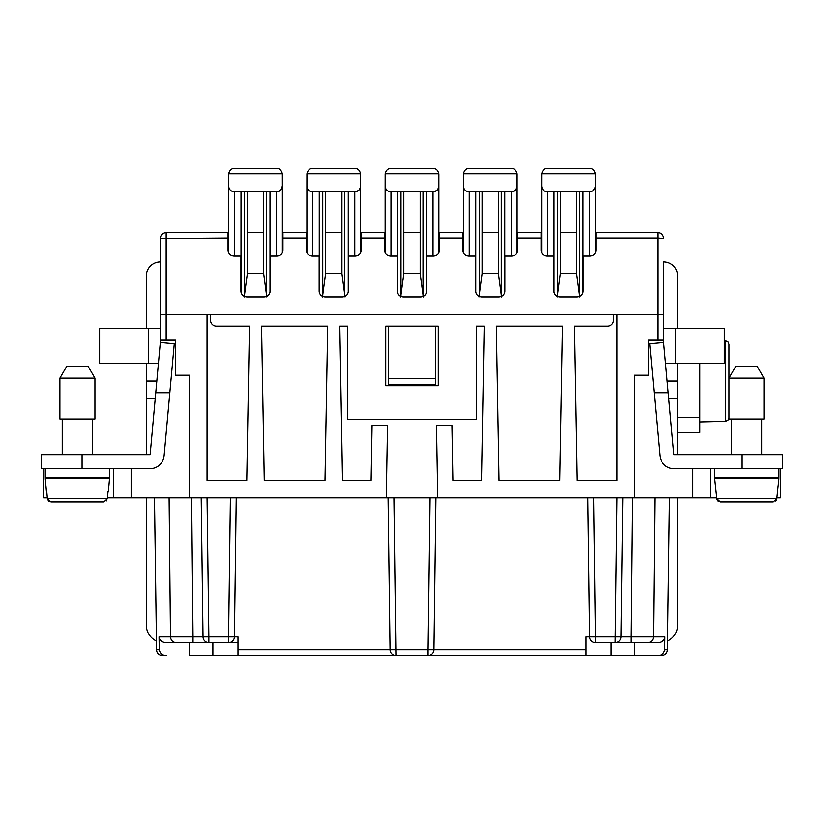 <?xml version="1.0" encoding="UTF-8"?>
<svg xmlns="http://www.w3.org/2000/svg" width="824" height="824" viewBox="0 0 824 824"><rect width="100%" height="100%" fill="white"/><g stroke="black" fill="none" stroke-linecap="round" stroke-linejoin="round"><path stroke-width="1.24" d="M311.163 168.714L354.773 168.498C357.678 168.405 359.625 170.187 360.593 173.833L360.613 186.018C360.273 189.561 358.327 191.508 354.773 191.858L355.793 191.765M341.929 273.609L341.929 191.858L325.573 191.858L325.573 273.609L341.929 273.609L345.029 296.99M389.412 168.714L433.022 168.498C435.927 168.405 437.874 170.187 438.842 173.833L438.862 186.018C438.523 189.561 436.576 191.508 433.022 191.858L434.032 191.765M420.178 273.609L420.178 191.858L403.822 191.858L403.822 273.609L420.178 273.609L423.279 296.99M467.661 168.714L511.271 168.498C514.176 168.405 516.112 170.187 517.091 173.833L517.111 186.018C516.772 189.561 514.825 191.508 511.271 191.858L512.281 191.765M498.427 273.609L498.427 191.858L482.071 191.858L482.071 273.609L498.427 273.609L501.517 296.99M545.91 168.714L589.521 168.498C592.425 168.405 594.361 170.187 595.33 173.833L595.361 186.018C595.01 189.561 593.064 191.508 589.521 191.858L590.53 191.765M576.666 273.609L576.666 191.858L560.32 191.858L560.32 273.609L576.666 273.609L579.766 296.99M228.67 173.833L228.639 186.018C228.99 189.561 230.936 191.508 234.48 191.858L276.524 191.858C280.078 191.508 282.024 189.561 282.364 186.018L282.344 173.833C281.375 170.187 279.439 168.405 276.524 168.498L234.48 168.498C231.575 168.405 229.638 170.187 228.67 173.833L282.344 173.833M276.524 256.089L276.524 191.858L277.544 191.765M277.667 191.745L281.036 189.716L282.364 186.018L282.364 252.793M228.639 252.793L228.639 186.018M282.364 174.338L282.364 186.018L282.364 174.338M247.334 273.609L247.334 191.858L263.68 191.858L263.68 273.609L247.334 273.609L244.234 296.99M266.78 296.99L263.68 273.609M354.773 168.498L312.729 168.498C309.824 168.405 307.888 170.187 306.909 173.833L306.889 186.018C307.228 189.561 309.175 191.508 312.729 191.858L354.773 191.858L354.773 256.089M360.613 252.793L360.613 174.338L360.366 187.707L358.904 190.148L355.917 191.745M306.889 252.793L306.889 186.018M325.573 273.609L322.483 296.99M433.022 168.498L390.978 168.498C388.073 168.405 386.126 170.187 385.158 173.833L385.138 186.018C385.478 189.561 387.424 191.508 390.978 191.858L433.022 191.858L433.022 256.089M438.862 252.793L438.862 174.338L438.605 187.707L437.153 190.148L434.166 191.745M385.138 252.793L385.138 186.018M403.822 273.609L400.722 296.99M511.271 168.498L469.227 168.498C466.322 168.405 464.376 170.187 463.407 173.833L463.387 186.018C463.727 189.561 465.673 191.508 469.227 191.858L511.271 191.858L511.271 256.089M517.111 252.793L517.111 174.338L516.854 187.707L515.402 190.148L512.404 191.745M463.387 252.793L463.387 186.018M482.071 273.609L478.971 296.99M232.914 168.714L276.524 168.498M589.521 168.498L547.476 168.498C544.561 168.405 542.625 170.187 541.656 173.833L541.636 186.018C541.976 189.561 543.922 191.508 547.476 191.858L589.521 191.858L589.521 256.089M595.361 186.018L595.361 252.793M593.218 190.529L595.247 187.141M541.636 252.793L541.636 186.018M560.32 273.609L557.22 296.99M156.817 381.048L146.312 381.048L146.312 454.632M155.757 392.729L150.133 454.632L41.2 454.632L41.2 468.64L150.133 468.64A14.018 14.018 0 0 0 164.089 455.899L174.276 343.783L160.32 342.516L155.757 392.729L169.826 392.729M146.312 381.048L146.312 363.528M160.32 328.498L160.32 314.48L160.32 328.498L99.591 328.498L99.591 363.528L158.414 363.528M160.32 342.516L160.32 261.929A14.018 14.018 0 0 0 146.312 275.947L146.312 328.498M146.312 497.84L146.312 625.138A17.52 17.52 0 0 0 156.426 641.01A17.52 17.52 0 0 1 146.312 625.138M109.52 468.64L109.52 477.405L45.289 477.405L45.289 468.64M92.587 477.405L92.587 478.569M62.222 477.405L62.222 478.569M46.412 491.413L45.289 478.569L109.52 478.569L108.397 491.413M106.245 501.013L106.842 500.322M46.762 491.413L47.411 498.726L50.954 501.929L103.855 501.929L82.081 501.929L103.855 501.929L107.398 498.726L108.047 491.413M47.431 498.891L47.741 499.931M48.678 501.116L49.203 501.476M92.587 419.004L92.587 454.632M62.222 419.004L62.222 454.632M94.925 419.004L59.884 419.004L59.884 378.134L66.631 366.453L88.178 366.453L94.925 378.134L94.925 419.004M94.925 378.134L59.884 378.134M156.447 642.658L154.479 497.84M236.231 497.84L234.418 636.89A5.84 5.84 0 0 1 228.578 642.658L166.036 642.658C161.865 642.298 159.547 640.372 159.053 636.89L159.259 649.734C160.144 653.597 162.472 655.523 166.242 655.502L162.307 655.502C158.805 655.173 156.859 653.257 156.467 649.734L156.375 642.658M131.129 468.64L131.129 497.84L716.53 497.84M131.129 497.84L107.47 497.84M47.339 497.84L43.538 497.84L43.538 468.64M780.462 468.64L780.462 497.84L776.661 497.84M437.74 497.84L436.483 425.431L451.913 425.431L452.881 480.32L481.484 480.32L484.182 326.16L476.231 326.16L476.231 419.591L347.769 419.591L347.769 326.16L339.818 326.16L342.516 480.32L371.119 480.32L372.088 425.431L387.517 425.431L386.26 497.84M367.617 655.502L395.891 655.502A5.84 5.84 0 0 1 390.051 649.734L428.109 649.734L430.107 497.84M611.12 642.658L611.12 655.502L428.109 655.502L428.109 649.734L433.949 649.734L435.937 497.84M230.401 497.84L228.578 636.89L237.992 636.89L237.992 655.502L395.891 655.502L393.893 497.84M390.051 649.734L388.063 497.84L390.051 649.734L237.992 649.734M160.32 314.48L613.458 314.48L613.458 320.32A5.84 5.84 0 0 1 607.618 326.16L574.565 326.16L577.253 480.32L616.96 480.32L616.96 314.48L657.84 314.48L657.84 340.178L648.498 340.178L648.498 375.208L634.48 375.208L634.48 497.84M207.04 314.48L207.04 480.32L246.747 480.32L249.435 326.16L216.382 326.16A5.84 5.84 0 0 1 210.542 320.32L210.542 314.48M388.64 384.551L435.36 384.551L435.36 378.721L388.64 378.721L388.64 384.551M388.64 326.16L388.64 378.721M435.36 326.16L435.36 378.721M261.568 326.16L327.684 326.16L324.996 480.32L264.267 480.32L261.568 326.16M613.458 314.48L616.96 314.48M237.992 642.658L228.578 642.658L228.578 636.89L208.853 636.89L208.853 642.658A5.84 5.84 0 0 1 203.023 636.89L201.2 497.84L203.023 636.89L208.853 636.89L207.04 497.84M587.769 497.84L589.582 636.89L586.008 636.89L586.008 649.734L433.949 649.734A5.84 5.84 0 0 1 428.109 655.502L456.383 655.502M667.553 642.658L669.521 497.84M295.394 655.502L299.885 655.502M524.115 655.502L528.606 655.502M710.391 468.64L710.391 497.84M160.32 275.947L160.32 238.569L228.063 238.064L228.063 250.249C228.403 253.792 230.349 255.739 233.903 256.089L240.907 256.089L240.907 291.13C241.247 294.662 243.193 296.609 246.747 296.959L264.267 296.959C267.821 296.609 269.757 294.662 270.107 291.13L270.107 256.089L277.111 256.089C280.665 255.739 282.611 253.792 282.951 250.249L282.951 232.728L282.364 232.728M191.652 497.84L193.043 636.89L170.486 636.89C170.877 640.372 172.762 642.298 176.13 642.658M169.095 497.84L170.486 636.89L159.053 636.89M163.585 655.059L164.893 655.389M593.599 497.84L595.422 636.89L589.582 636.89A5.84 5.84 0 0 0 595.422 642.658L657.964 642.658C662.136 642.298 664.453 640.372 664.947 636.89L664.741 649.734C663.856 653.597 661.528 655.523 657.758 655.502L634.799 655.502L634.799 642.658M741.919 454.632L782.8 454.632L782.8 468.64L741.919 468.64L741.919 454.632L673.867 454.632L663.681 342.516L663.681 261.929A14.018 14.018 0 0 1 677.689 275.947L677.689 328.498M663.681 275.947L663.681 292.293M654.905 497.84L653.514 636.89L630.957 636.89L630.957 642.658M632.348 497.84L630.957 636.89L620.977 636.89A5.84 5.84 0 0 1 615.147 642.658L616.96 497.84M611.12 655.502L661.693 655.502C665.195 655.173 667.141 653.257 667.533 649.734L667.625 642.658M385.725 326.16L438.275 326.16L438.275 385.725L385.725 385.725L385.725 326.16M378.134 655.502L445.866 655.502M237.992 655.502L212.88 655.502L212.88 642.658M189.201 642.658L189.201 655.502L212.88 655.502M595.422 642.658L595.422 636.89L620.977 636.89L622.8 497.84M559.733 480.32L562.431 326.16L496.316 326.16L499.004 480.32L559.733 480.32M113.609 468.64L113.609 497.84M189.52 497.84L189.52 375.208L175.502 375.208L175.502 340.178L166.16 340.178L166.16 232.728L228.063 232.728L228.063 238.064M160.32 340.178L166.16 340.178M663.681 340.178L657.84 340.178M663.681 314.48L657.84 314.48L657.84 238.064L595.937 238.064L595.937 232.728L595.361 232.728M586.008 655.502L586.008 649.734M541.636 232.728L541.049 232.728L541.049 250.249C541.389 253.792 543.335 255.739 546.889 256.089L553.893 256.089L553.893 291.13C554.243 294.662 556.179 296.609 559.733 296.959L577.253 296.959C580.807 296.609 582.753 294.662 583.093 291.13L583.093 256.089L590.097 256.089C593.651 255.739 595.597 253.792 595.937 250.249L595.937 238.064M463.387 232.728L462.8 232.728L462.8 250.249C463.139 253.792 465.086 255.739 468.64 256.089L475.654 256.089L475.654 291.13C475.994 294.662 477.941 296.609 481.484 296.959L499.004 296.959C502.558 296.609 504.504 294.662 504.844 291.13L504.844 256.089L511.848 256.089C515.402 255.739 517.348 253.792 517.688 250.249L517.688 232.728L517.111 232.728M385.138 232.728L384.551 232.728L384.551 250.249C384.901 253.792 386.847 255.739 390.391 256.089L397.405 256.089L397.405 291.13C397.745 294.662 399.692 296.609 403.245 296.959L420.755 296.959C424.308 296.609 426.255 294.662 426.595 291.13L426.595 256.089L433.609 256.089C437.153 255.739 439.099 253.792 439.45 250.249L439.45 232.728L438.862 232.728M306.889 232.728L306.312 232.728L306.312 250.249C306.652 253.792 308.598 255.739 312.152 256.089L319.156 256.089L319.156 291.13C319.496 294.662 321.442 296.609 324.996 296.959L342.516 296.959C346.059 296.609 348.006 294.662 348.346 291.13L348.346 256.089L355.36 256.089C358.914 255.739 360.861 253.792 361.2 250.249L361.2 232.728L360.613 232.728M462.8 232.728L439.45 232.728M306.312 232.728L282.951 232.728M341.929 232.728L325.573 232.728M348.346 291.13A5.84 5.84 0 0 1 348.047 292.973M463.098 252.093A5.84 5.84 0 0 1 462.8 250.249M475.953 292.973A5.84 5.84 0 0 1 475.654 291.13M504.844 291.13A5.84 5.84 0 0 1 504.546 292.973M517.688 250.249A5.84 5.84 0 0 1 517.39 252.093M541.049 232.728L517.688 232.728M576.666 232.728L560.32 232.728M541.347 252.093A5.84 5.84 0 0 1 541.049 250.249M554.192 292.973A5.84 5.84 0 0 1 553.893 291.13M583.093 291.13A5.84 5.84 0 0 1 582.795 292.973M595.937 250.249A5.84 5.84 0 0 1 595.639 252.093M657.84 232.728L657.84 238.064L663.681 238.569A5.84 5.84 0 0 0 657.84 232.728L595.937 232.728M263.68 232.728L247.334 232.728M228.639 232.728L228.063 232.728M384.551 232.728L361.2 232.728M420.178 232.728L403.822 232.728M498.427 232.728L482.071 232.728M166.16 232.728A5.84 5.84 0 0 0 160.32 238.569M228.361 252.093A5.84 5.84 0 0 1 228.063 250.249M241.205 292.973A5.84 5.84 0 0 1 240.907 291.13M270.107 291.13A5.84 5.84 0 0 1 269.808 292.973M282.951 250.249A5.84 5.84 0 0 1 282.653 252.093M306.61 252.093A5.84 5.84 0 0 1 306.312 250.249M319.454 292.973A5.84 5.84 0 0 1 319.156 291.13M361.2 250.249A5.84 5.84 0 0 1 360.902 252.093M384.859 252.093A5.84 5.84 0 0 1 384.551 250.249M397.704 292.973A5.84 5.84 0 0 1 397.405 291.13M426.595 291.13A5.84 5.84 0 0 1 426.296 292.973M439.45 250.249A5.84 5.84 0 0 1 439.141 252.093M677.689 454.632L677.689 381.048L667.183 381.048M663.681 342.516L649.724 343.783L659.911 455.899A14.018 14.018 0 0 0 673.867 468.64L741.919 468.64M668.243 392.729L654.174 392.729M677.689 363.528L677.689 381.048M663.681 328.498L724.409 328.498L724.409 363.528L665.586 363.528M677.689 625.138A17.52 17.52 0 0 1 667.574 641.01A17.52 17.52 0 0 0 677.689 625.138L677.689 497.84M660.168 642.658L654.75 642.658M717.663 500.93L717.158 500.322M716.715 499.344L716.932 499.931L716.715 499.344M717.869 501.116L718.394 501.476L717.869 501.116M716.602 498.726L720.145 501.929L773.046 501.929L751.272 501.929L773.046 501.929L776.589 498.726L778.711 478.569L714.48 478.569L716.602 498.726L776.589 498.726M714.48 468.64L714.48 477.405L778.711 477.405L778.711 468.64M731.413 477.405L731.413 478.569M761.778 477.405L761.778 478.569M775.446 501.013L776.033 500.322M751.272 501.929L720.145 501.929M731.413 419.004L731.413 454.632M761.778 419.004L761.778 454.632M764.116 419.004L729.075 419.004L729.075 378.134L764.116 378.134L764.116 419.004M729.075 367.72L729.075 344.339L729.075 378.134L735.822 366.453L757.369 366.453L764.116 378.134M699.885 363.528L699.885 417.253L677.689 417.253M677.689 432.435L699.885 432.435L699.885 417.253M729.075 417.758L728.066 420.271L725.573 421.322L728.066 420.271L729.075 417.758M699.885 421.929L725.573 421.322L725.573 340.786L728.066 341.836L729.075 344.339L728.066 341.836L725.573 340.786M266.502 191.858L266.502 296.486M234.48 256.089L234.48 191.858M270.004 191.858L270.004 292.201M241.01 292.201L241.01 191.858M244.501 296.486L244.501 191.858M306.909 173.833L360.593 173.833M344.751 191.858L344.751 296.486M312.729 256.089L312.729 191.858M348.253 191.858L348.253 292.201M319.248 292.201L319.248 191.858M322.751 296.486L322.751 191.858M385.158 173.833L438.842 173.833M423 191.858L423 296.486M390.978 256.089L390.978 191.858M426.502 191.858L426.502 292.201M397.498 292.201L397.498 191.858M401 296.486L401 191.858M463.407 173.833L517.091 173.833M501.25 191.858L501.25 296.486M469.227 256.089L469.227 191.858M504.752 191.858L504.752 292.201M475.747 292.201L475.747 191.858M479.249 296.486L479.249 191.858M541.656 173.833L595.33 173.833M579.499 191.858L579.499 296.486M547.476 256.089L547.476 191.858M582.99 191.858L582.99 292.201M553.996 292.201L553.996 191.858M557.498 296.486L557.498 191.858M146.312 398.569L155.231 398.569M82.081 454.632L82.081 468.64M148.639 328.498L148.639 363.528M47.411 498.726L107.398 498.726M203.023 636.89L193.043 636.89L193.043 642.658M159.259 649.734L156.467 649.734M647.87 642.658C651.238 642.298 653.123 640.372 653.514 636.89L664.947 636.89M667.533 649.734L664.741 649.734M692.871 468.64L692.871 497.84M541.049 238.064L517.688 238.064M462.8 238.064L439.45 238.064M384.551 238.064L361.2 238.064M306.312 238.064L282.951 238.064M677.689 398.569L668.769 398.569M675.361 328.498L675.361 363.528"/></g></svg>
